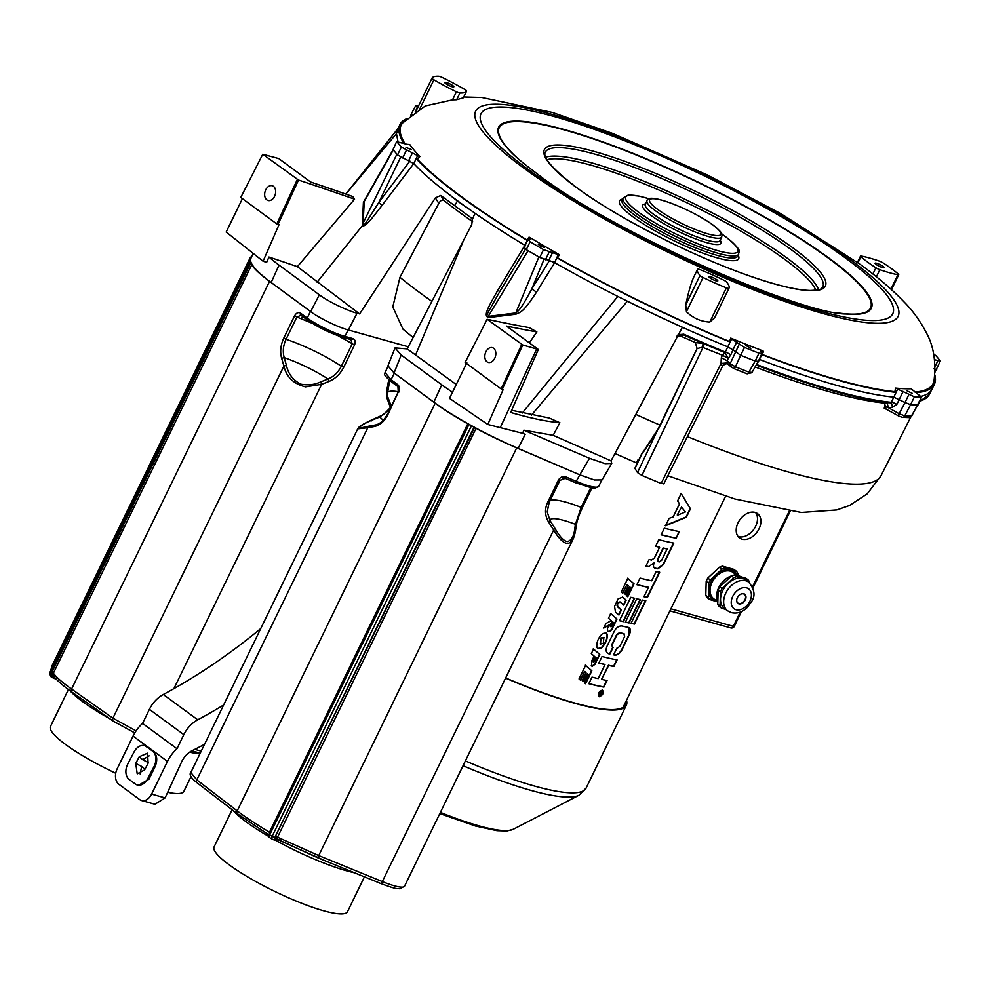 <?xml version="1.0" encoding="UTF-8"?>
<svg xmlns="http://www.w3.org/2000/svg" width="990" height="990" viewBox="0 0 990 990"><rect width="100%" height="100%" fill="white"/><g stroke="black" fill="none" stroke-linecap="round" stroke-linejoin="round"><path stroke-width="1.49" d="M640.889 455.437L658.078 429.041L697.096 348.517L695.314 342.54A290.652 52.965 25.9 0 1 680.835 336.142L676.863 336.167M472.601 221.636A290.652 52.965 -154.1 0 1 443.854 200.413C442.183 199.51 440.5 200.487 438.805 203.346L399.96 277.311L392.782 306.95L403.029 329.225L413.078 337.479M884.28 408.363L886.223 409.019L884.28 408.363L885.023 404.997L884.181 403.054A290.652 52.965 25.9 0 1 873.23 401.631L872.314 401.569A290.652 52.965 -154.1 0 1 872.017 401.519L871.163 401.296A290.652 52.965 25.9 0 1 857.154 398.636L856.115 398.487A290.652 52.965 -154.1 0 1 855.781 398.425L854.816 398.129A290.652 52.965 25.9 0 1 839.186 394.379L838.047 394.168A290.652 52.965 -154.1 0 1 837.676 394.07L836.6 393.711A290.652 52.965 25.9 0 1 819.51 388.909L818.272 388.637A290.652 52.965 -154.1 0 1 817.864 388.513L816.701 388.08A290.652 52.965 25.9 0 1 798.299 382.289L796.975 381.942A290.652 52.965 -154.1 0 1 796.542 381.806L795.292 381.299A290.652 52.965 25.9 0 1 775.752 374.567L774.366 374.158A290.652 52.965 -154.1 0 1 773.908 373.997L772.596 373.428A290.652 52.965 25.9 0 1 755.123 366.968M637.684 462.318L637.102 461.414L639.132 459.199M885.629 408.524L884.219 408.078M885.555 408.276L884.59 406.531M755.964 365.483L759.664 359.519A297.124 54.141 25.9 0 0 893.772 397.151L891.309 402.324L886.236 402.979A4.938 1.819 -92.1 0 1 886.557 403.103A4.938 1.819 -92.1 0 1 888.104 407.546L885.357 406.729L885.023 404.997M886.236 402.979L884.181 403.054M839.186 394.379L838.456 394.057A291.085 53.052 25.9 0 1 838.085 393.958L836.6 393.711M857.154 398.636L856.56 398.388A291.085 53.052 25.9 0 1 856.214 398.314L854.816 398.129M873.23 401.631L872.772 401.47A291.085 53.052 25.9 0 1 872.475 401.42L871.163 401.296M775.752 374.567L774.675 374.022A291.085 53.052 25.9 0 1 774.217 373.861L772.596 373.428M798.299 382.289L797.321 381.818A291.085 53.052 25.9 0 1 796.888 381.67L795.292 381.299M819.51 388.909L818.643 388.513A291.085 53.052 25.9 0 1 818.247 388.402L816.701 388.08M640.901 455.351L641.904 453.643M727.316 363.355L722.081 365.669L721.042 363.466L661.11 483.491L641.916 475.435L637.523 472.589L634.887 468.307L640.852 455.499M643.574 451.799L655.627 433.67M637.523 472.589L658.078 429.041M658.362 429.351L697.096 348.517M641.916 475.435L703.024 347.354L704.348 344L703.123 343.505L702.306 347.218L697.158 348.579A4.938 4.195 76.2 0 0 697.22 348.245M680.835 336.142L683.409 334.843A296.53 54.042 -154.1 0 0 703.123 343.505L695.314 342.54M677.902 335.709L683.805 334.212L678.063 334.694M611.04 460.845L611.771 463.407L605.138 463.667L589.495 458.308L523.859 430.18L553.175 435.315L611.04 460.845L682.382 327.269M511.657 410.268L549.277 418.028L559.882 422.705L553.175 435.315M729.63 341.562L730.731 338.11L731.622 339.001L730.137 342.057A297.124 54.141 -154.1 0 1 556.739 257.66L557.457 257.747A295.701 53.881 -154.1 0 0 729.63 341.562L730.137 342.057L727.798 346.871A297.124 54.141 -154.1 0 1 682.395 327.269A297.124 54.141 -154.1 0 1 627.388 301.195L531.482 415.107M406.989 118.565A297.124 54.141 25.9 0 0 399.849 124.653A297.124 54.141 25.9 0 0 403.883 143.414M397.918 141.285L396.458 133.65L399.849 124.653M934.783 374.851A297.124 54.141 -154.1 0 1 934.412 384.219A297.124 54.141 -154.1 0 1 916.109 392.758M934.412 384.219L932.073 389.021A297.124 54.141 -154.1 0 1 931.998 389.181A297.124 54.141 -154.1 0 1 921.541 396.26M762.127 354.445A295.701 53.881 -154.1 0 0 894.898 391.669L896.111 392.349A297.124 54.141 -154.1 0 1 762.003 354.705L763.488 351.648L763.03 350.93A294.612 53.683 -154.1 0 1 730.731 338.11M627.375 301.208L617.81 296.443A297.124 54.141 -154.1 0 1 554.623 262.672L558.224 254.603L559.486 254.764A294.612 53.683 -154.1 0 1 529.613 237.315L528.734 237.377L530.541 239.456L527.868 239.778L524.044 247.649M474.965 213.221L473.826 212.404A297.124 54.141 -154.1 0 1 443.668 190.191C431.38 180.601 421.431 171.728 413.783 163.573L416.147 158.722A297.124 54.141 25.9 0 0 527.249 240.446L528.734 237.377M527.249 240.446L524.886 245.31A297.124 54.141 -154.1 0 1 474.953 213.258L472.341 219.495L471.104 217.775L472.428 219.792M463.741 96.983L481.845 97.478L552.358 112.464L612.748 133.464L707.145 174.859L781.172 213.852L860.496 264.59C877.87 277.25 892.522 289.822 904.452 302.321C913.003 310.996 920.366 321.267 926.529 333.123C933.756 346.426 936.243 362.34 934.003 380.853A295.701 53.881 -154.1 0 1 915.02 392.089M407.546 144.478L396.879 141.743A312.407 56.937 25.9 0 0 401.358 147.077L417.632 155.653L416.147 158.722L417.421 159.254A295.701 53.881 25.9 0 0 461.501 196.725A295.701 53.881 -154.1 0 0 527.373 240.174M425.106 106.054L402.744 122.896A295.701 53.881 25.9 0 0 405.083 143.859M417.632 155.653L419.884 156.606A294.612 53.683 -154.1 0 1 409.922 144.75L407.905 144.33M419.884 156.606L417.421 159.254M463.332 97.8L466.599 91.08L463.332 97.8L456.65 99.718L452.504 99.854L456.415 91.798A3.96 0.718 25.9 0 0 459.904 92.998A66.454 12.115 -154.1 0 0 466.599 91.08L466.599 91.08A3.96 0.718 25.9 0 0 464.706 89.422A66.454 12.115 -154.1 0 0 442.196 77.443A3.96 0.718 25.9 0 0 438.706 76.242A66.454 12.115 -154.1 0 0 432.011 78.148A3.96 0.718 25.9 0 0 432.011 78.16A3.96 0.718 25.9 0 0 433.905 79.806A66.454 12.115 -154.1 0 0 456.415 91.798M425.453 105.881L452.504 99.854M898.301 274.069A66.454 12.115 25.9 0 0 883.315 263.043A3.96 0.718 25.9 0 0 879.368 261.125A66.454 12.115 25.9 0 0 861.288 256.051A3.96 0.718 25.9 0 0 860.496 256.113A3.96 0.718 25.9 0 0 860.916 256.757A66.454 12.115 25.9 0 0 875.903 267.783A3.96 0.718 25.9 0 0 879.85 269.701A66.454 12.115 25.9 0 0 897.93 274.774A3.96 0.718 25.9 0 0 898.722 274.713A3.96 0.718 25.9 0 0 898.301 274.069M882.511 267.548A5.037 0.916 -154.1 0 1 877.487 265.332A5.037 0.916 -154.1 0 1 875.073 263.216A5.037 0.916 -154.1 0 1 876.707 263.278A5.037 0.916 -154.1 0 1 881.731 265.506A5.037 0.916 -154.1 0 1 884.144 267.622A5.037 0.916 -154.1 0 1 882.511 267.548M559.486 254.764L557.457 257.747M894.898 391.669L895.467 388.092L914.413 396.804A312.407 56.937 25.9 0 0 921.517 397.114L918.138 404.836M912.916 390.493L911.258 388.773A294.612 53.683 -154.1 0 1 895.467 388.092M728.937 288.338A66.454 12.115 25.9 0 0 728.974 288.263A66.454 12.115 25.9 0 0 726.536 282.002A3.96 0.718 25.9 0 0 723.467 280.009A66.454 12.115 25.9 0 0 700.103 269.664A3.96 0.718 25.9 0 0 697.591 269.181A66.454 12.115 25.9 0 0 697.554 269.255A66.454 12.115 25.9 0 0 699.992 275.517A3.96 0.718 25.9 0 0 703.061 277.509A66.454 12.115 25.9 0 0 726.425 287.855A3.96 0.718 25.9 0 0 728.937 288.338L715.362 316.268M714.681 317.679L709.805 322.072C700.932 321.626 693.149 318.174 686.441 311.726L685.736 304.858C688.335 292.594 690.983 283.387 693.681 277.237L697.554 269.255M934.535 359.766L940.351 360.991A312.407 56.937 25.9 0 0 935.872 355.657L933.644 354.049M934.956 372.228L940.351 360.991M911.679 416.085L921.517 397.114L912.805 390.097M898.97 416.122A2.97 0.866 -60.9 0 1 898.796 416.085A2.97 0.866 -60.9 0 1 899.155 413.721L904.736 415.887A2.97 2.661 93.9 0 1 902.311 417.335M897.596 389.28L893.772 397.151L905.009 402.509L899.155 413.721L888.104 407.546L892.337 407.397L896.89 404.328L903.103 391.446M912.421 393.438L906.37 390.493L912.421 393.438M911.753 415.961L908.931 417.607A2.97 2.71 -89.1 0 0 911.307 416.171L911.716 416.085M914.413 396.804L910.59 404.675A312.407 56.937 25.9 0 0 917.693 404.984L911.307 416.171A311.726 56.814 25.9 0 1 904.736 415.887L910.59 404.675L905.009 402.509L908.832 394.639M756.546 364.444A4.938 0.866 29 0 1 756.867 364.592A297.025 54.128 25.9 0 0 833.407 390.308A297.025 54.128 25.9 0 0 891.309 402.324A4.938 1.151 -154.5 0 1 896.89 404.328M892.337 407.397A4.938 1.819 -92.1 0 0 890.79 402.942A4.938 1.819 87.9 0 0 890.468 402.819A296.53 54.042 -154.1 0 1 756.521 365.223A4.938 4.455 65 0 0 756.162 365.124M759.28 359.37L762.003 354.705M731.622 339.001L744.492 347.428A312.407 56.937 25.9 0 0 759.008 353.195L761.941 353.418L760.617 351.153M760.691 351.475L763.488 351.648M722.081 365.669L722.873 365.471L722.081 365.669M663.745 483.603L661.11 483.491M702.306 347.218L722.415 355.249L721.314 357.749L727.167 360.793L728.256 358.281L722.415 355.249L725.014 352.663L704.348 344M730.744 354.977L732.971 349.866L727.798 346.871L725.014 352.663L728.256 358.281L730.744 354.977A4.938 1.052 23.4 0 0 725.521 352.143A297.025 54.128 25.9 0 1 683.805 334.212M758.192 361.61L761.941 353.418M750.828 348.344L745.866 345.448L750.828 348.344M758.117 361.288L755.184 361.065L748.873 372.141L751.818 372.364M746.819 373.663A2.97 1.163 -68.7 0 0 747.017 373.799A2.97 1.163 -68.7 0 0 748.873 372.141A311.726 56.814 25.9 0 1 735.446 366.807A2.97 1.04 111.9 0 1 733.689 368.515M751.88 372.723L747.017 373.799L733.677 368.515A2.97 1.04 111.9 0 1 733.516 368.379M736.783 341.996L732.971 349.866L740.668 355.299L735.446 366.807L730.125 363.751A2.97 2.586 -45 0 0 731.387 367.166M727.86 363.627L727.167 360.793L730.125 363.751L739.171 344.384M721.314 357.749L721.042 363.466L727.106 362.946M744.492 347.428L740.668 355.299A312.407 56.937 25.9 0 0 755.184 361.065L759.008 353.195M936.565 368.911C937.295 369.567 936.416 369.542 933.954 368.849M418.634 105.707A312.407 56.937 25.9 0 0 415.726 105.621L417.607 107.823M415.726 105.621L411.456 113.64L411.902 114.345M354.556 199.176A1145.727 208.791 25.9 0 0 298.522 180.056L262.758 154.254L278.735 158.573L310.6 182.012A1154.625 210.412 -154.1 0 1 352.762 196.515L354.556 199.176L297.396 266.669L359.618 313.917L435.39 197.864L438.805 203.346M317.122 282.212L362.291 225.769L363.404 202.282L369.258 191.949M393.055 149.614L396.73 141.323L393.055 149.614A312.407 56.937 25.9 0 0 393.327 149.96L396.891 154.217A312.407 56.937 25.9 0 0 397.535 154.947L413.783 163.573L382.115 205.326L378.737 202.566L367.043 220.968C364.283 225.151 362.959 226.277 363.058 224.371L364.246 201.477L393.327 149.96M406.036 147.436L411.394 149.552L406.036 147.436M362.291 225.769C365.508 226.772 369.567 221.426 382.115 205.326M473.826 212.404L457.405 201.032L454.67 205.685L440.773 195.463L435.39 197.864M457.405 201.032L443.668 190.191M554.289 262.399L548.126 260.147L554.4 262.486M524.366 247.5L526.296 249.653A312.407 56.937 25.9 0 0 528.066 250.693L538.845 256.979A312.407 56.937 25.9 0 0 539.736 257.499L548.126 260.147M528.19 239.629L530.12 241.783A312.407 56.937 25.9 0 0 543.547 249.629L558.224 254.603M538.845 256.979L515.79 312.939L488.194 316.404C486.387 316.812 486.61 314.993 488.862 310.934L499.777 291.58L497.772 290.379L524.91 245.273L525.702 245.755M541.085 246.436L538.337 244.431L544.389 247.364L541.085 246.436M536.531 292.137C525.282 308.991 522.522 311.813 515.642 314.251L515.79 312.939C520.047 309.684 522.497 306.145 531.766 288.993L536.531 292.137L554.623 262.672M497.772 290.379C487.389 308.744 483.467 315.538 488.367 317.58L515.642 314.251M452.479 392.213A100.794 18.364 -154.1 0 1 441.763 384.801L401.185 355.026L395.035 347.874L407.199 348.913L471.76 224.619L472.341 219.495L471.104 217.775L454.67 205.685M407.199 348.913L456.254 384.528M559.882 422.705C546.579 421.554 530.182 418.127 510.692 412.446L538.337 349.507L522.757 344.978L502.276 389.256L501.138 388.921L465.127 362.451L487.117 319.275A1145.727 208.791 25.9 0 0 529.229 327.64L536.877 331.935L529.328 342.887M523.859 430.18L522.646 433.323L525.183 434.325L518.178 448.421L579.818 474.829L516.693 447.876A95.906 17.474 -154.1 0 1 476.054 428.348L467.8 423.831A95.906 17.474 -154.1 0 1 435.179 403.19L394.305 373.119A29.663 5.408 -154.1 0 1 394.082 372.958L433.88 402.163A100.114 18.241 25.9 0 0 518.178 448.421M466.872 362.823L449.497 398.339L487.822 424.487L522.646 433.323M502.276 389.256L503.18 389.528L487.822 424.487M611.634 463.58L602.068 479.915L594.446 479.964L579.818 474.829L589.495 458.308M401.185 355.026L394.082 372.958L387.944 365.817L395.035 347.874M253.131 253.366L250.841 258.526A100.114 18.241 25.9 0 0 271.161 282.484L310.65 311.59A29.663 5.408 -154.1 0 1 310.427 311.429L269.552 281.37A95.906 17.474 -154.1 0 1 251.658 264.862L249.109 262.771L248.799 262.028L250.21 262.251A95.906 17.474 -154.1 0 1 249.963 258.192A95.906 17.474 -154.1 0 1 251.757 256.46M408.288 346.797L348.381 329.979C337.961 327.319 317.988 317.369 310.65 311.59L319.325 294.81L279.044 265.122A100.794 18.364 -154.1 0 1 268.946 257.029L266.644 262.362L263.08 261.224L279.031 224.668A1144.428 208.556 -154.1 0 0 278.042 224.334L298.522 180.056M242.414 198.644L226.178 232.056L263.08 261.224M274.564 196.354A7.66 5.297 -74.3 0 0 272.213 185.724A7.66 5.297 -74.3 0 0 265.728 189.857A7.66 5.297 -74.3 0 0 268.08 200.475A7.66 5.297 -74.3 0 0 274.564 196.354M297.26 179.636L276.792 223.926L240.78 197.443L262.758 154.254M276.792 223.926L278.042 224.334M268.946 257.029A1143.524 208.395 -154.1 0 1 297.396 266.669M319.325 294.81C327.752 301.344 347.936 310.947 357.056 313.199L359.618 313.917M443.854 200.413L440.773 195.463M522.757 344.978L487.117 319.275M536.865 331.935A1154.625 210.412 -154.1 0 1 506.472 326.069L538.337 349.507M501.138 388.921L521.619 344.656M494.74 358.293A7.66 5.297 -74.3 0 0 492.401 347.663A7.66 5.297 -74.3 0 0 485.917 351.796A7.66 5.297 -74.3 0 0 488.256 362.427A7.66 5.297 -74.3 0 0 494.74 358.293M499.17 292.582L525.814 248.651L499.17 292.582M528.066 250.693L488.194 316.404L488.367 317.58M393.104 149.676L363.404 202.282M396.891 154.217L362.266 224.829M708.729 276.755A5.037 0.916 -154.1 0 1 708.729 276.556A5.037 0.916 -154.1 0 1 713.233 277.72A5.037 0.916 -154.1 0 1 717.799 280.764A5.037 0.916 -154.1 0 1 717.799 280.962A5.037 0.916 -154.1 0 1 713.295 279.786A5.037 0.916 -154.1 0 1 708.729 276.755M448.012 84.992A5.037 0.916 25.9 0 0 453.841 86.823A5.037 0.916 25.9 0 0 450.611 84.249A5.037 0.916 25.9 0 0 444.77 82.417A5.037 0.916 25.9 0 0 448.012 84.992M626.509 700.264A160.219 29.193 -154.1 0 1 626.311 705.301A160.219 29.193 -154.1 0 1 505.593 678.125M625.903 701.526A159.192 29.007 -154.1 0 1 625.383 704.855A159.192 29.007 -154.1 0 1 505.667 677.952M599.197 696.762C597.465 693.99 598.554 691.763 602.44 690.067C604.135 692.777 603.058 695.005 599.197 696.762L598.69 696.539M645.839 600.695L634.491 624.071A158.202 28.834 -154.1 0 1 631.001 623.391L642.349 600.014A158.202 28.834 -154.1 0 0 645.839 600.695M640.419 599.606L629.071 622.982A158.202 28.834 -154.1 0 1 625.371 622.153L636.718 598.777A158.202 28.834 -154.1 0 0 640.419 599.606M634.677 598.282L623.329 621.658A158.202 28.834 -154.1 0 1 619.431 620.681L630.779 597.304A158.202 28.834 -154.1 0 0 634.677 598.282M659.674 572.195L647.448 597.391A158.202 28.834 -154.1 0 1 643.958 596.71L648.462 587.417A158.202 28.834 -154.1 0 1 636.892 584.706L640.109 578.098A158.202 28.834 -154.1 0 0 651.68 580.808L656.184 571.515A158.202 28.834 -154.1 0 0 659.674 572.195M676.182 538.201A158.202 28.834 -154.1 0 1 661.122 534.81L664.34 528.19A158.202 28.834 -154.1 0 0 679.4 531.593L676.182 538.201L679.029 531.519M690.463 508.798L686.367 517.226L665.527 525.752L669.116 518.352L673.175 516.891L679.499 503.873L677.593 500.878L681.194 493.49L690.463 508.798L680.91 493.28M654.452 567.938L655.207 568.272A158.202 28.834 -154.1 0 0 657.892 568.842L663.3 564.721L673.819 543.077A158.202 28.834 -154.1 0 1 658.758 539.686L655.541 546.294A158.202 28.834 -154.1 0 0 659.587 547.322L654.353 558.1L651.482 560.031A158.202 28.834 -154.1 0 1 649.168 559.449L645.95 566.057A158.202 28.834 -154.1 0 0 648.475 566.701L654.192 562.803L648.475 566.701M654.316 567.827L655.207 568.272C653.351 567.555 653.004 565.723 654.192 562.803M601.883 679.462A158.202 28.834 -154.1 0 0 607.08 680.501L603.875 687.122A158.202 28.834 -154.1 0 1 588.815 683.731L592.02 677.111A158.202 28.834 -154.1 0 0 598.195 678.633L604.989 664.624A158.202 28.834 -154.1 0 1 598.826 663.102L602.044 656.494A158.202 28.834 -154.1 0 0 617.092 659.885L613.887 666.493A158.202 28.834 -154.1 0 1 608.677 665.453L601.586 679.251L608.392 665.243A157.707 28.735 25.9 0 0 613.602 666.282L616.733 659.81M612.476 647.126L611.919 644.354L616.659 634.59L619.505 632.647A157.707 28.735 25.9 0 0 623.861 633.625L624.616 636.533L619.876 646.297L617.117 648.314A158.202 28.834 -154.1 0 1 616.795 648.252L613.59 654.86A158.202 28.834 -154.1 0 0 614.827 655.12L614.543 654.91C617.314 655.034 619.728 653.214 621.769 649.44L629.108 634.33L629.108 627.747M623.861 633.625L624.158 633.835A158.202 28.834 -154.1 0 1 619.802 632.857L616.943 634.8L612.204 644.564L612.241 647.039M607.526 653.227L608.59 653.722A158.202 28.834 -154.1 0 0 609.889 654.031L613.107 647.41A158.202 28.834 -154.1 0 1 612.761 647.336L609.605 653.821A157.707 28.735 25.9 0 1 608.306 653.511L607.39 653.115M608.306 653.511L608.59 653.722C605.979 652.658 605.447 650.17 607.006 646.26L614.345 631.15C616.498 627.413 619.072 625.705 622.042 626.014A158.202 28.834 -154.1 0 0 628.279 627.413L629.256 627.846M628.279 627.413C630.667 628.341 631.038 630.704 629.405 634.541L622.067 649.65C620.012 653.425 617.599 655.256 614.827 655.12M620.297 602.13L618.008 602.997L617.265 605.546L621.336 610.075L618.923 615.038L615.483 612.043L614.543 606.425L618.168 598.789L622.71 597.168L626.15 600.163L623.737 605.125L619.963 601.87L617.723 602.786L616.98 605.336L617.611 606.882L621.052 609.865L618.651 614.802M627.796 596.772L626.633 595.757L630.581 587.627L629.504 586.686L625.655 594.594L624.418 593.517L628.254 585.61L626.992 584.508L622.747 593.245L621.262 591.971L627.833 578.432L634.07 583.84L627.796 596.772M616.993 619.022L612.191 628.91L610.36 631.323L607.786 631.657L607.464 628.576L609.246 624.9L603.702 628.13L605.942 623.502L611.3 620.656L608.504 618.23L610.743 613.614L616.993 619.022L610.459 613.404M591.24 665.763L592.23 666.369L594.99 664.327L599.792 654.44L593.554 649.032L591.302 653.648L594.111 656.073L591.698 661.035L591.525 665.973L592.23 666.369L591.525 665.973M584.756 671.48L586.018 672.581L582.182 680.489L583.432 681.566L587.268 673.658L588.345 674.598L584.397 682.741L585.56 683.756L591.847 670.812L585.597 665.404L579.026 678.942L580.511 680.229L584.756 671.48L580.239 679.994M607.291 634.491C607.538 639.391 605.595 643.884 601.462 647.955L597.7 648.673L596.834 647.039C596.475 642.065 598.406 637.572 602.625 633.55L606.437 632.87L607.291 634.491L606.288 632.771M738.033 522.831A15.122 10.568 -53.7 0 1 757.523 513.6A15.122 10.568 -53.7 0 1 759.082 528.734A15.122 10.568 -53.7 0 1 739.592 537.966A15.122 10.568 -53.7 0 1 738.033 522.831M598.876 694.819L600.324 694.374L600.472 695.042A158.202 28.834 -154.1 0 0 600.67 695.079L602.526 692.443A158.202 28.834 -154.1 0 1 600.237 692.01L600.014 692.455A158.202 28.834 -154.1 0 0 601.054 692.654L598.876 694.819L600.695 692.592M600.893 694.634L602.068 692.839A158.202 28.834 -154.1 0 1 601.351 692.703L600.744 694.609A158.202 28.834 -154.1 0 0 600.893 694.634L601.71 692.777M604.172 637.634L601.079 638.228L600.274 643.995L603.343 643.376L603.875 637.312M599.99 643.785L600.583 644.317L600.794 638.018L603.888 637.424M594.334 661.345L593.097 661.803L594.619 661.555L596.339 658.004L595.101 656.939L593.468 662.1M612.303 621.522L610.669 626.682L610.298 624.851L612.018 621.312L613.528 622.586L611.808 626.138L610.298 626.373L611.523 625.928M658.338 561.652A158.202 28.834 -154.1 0 0 659.39 561.875L661.691 560.192L667.112 549.005A158.202 28.834 -154.1 0 1 663.35 548.2L657.929 559.375L657.892 561.38M677.544 515.208L685.427 511.904L681.491 507.078L677.259 514.998L681.491 507.078M600.014 692.455L599.94 691.8A157.707 28.735 25.9 0 0 602.242 692.22L602.526 692.443M598.554 696.428L598.9 696.539C602.761 694.807 603.838 692.579 602.155 689.857M631.063 623.255A157.707 28.735 25.9 0 0 634.194 623.861L645.48 600.621M625.433 622.017A157.707 28.735 25.9 0 0 628.774 622.772L640.06 599.532M619.493 620.557A157.707 28.735 25.9 0 0 623.044 621.448L634.33 598.195M636.954 584.583A157.707 28.735 25.9 0 0 648.178 587.206L648.462 587.417M644.02 596.562A157.707 28.735 25.9 0 0 647.151 597.168L659.315 572.133M661.184 534.687A157.707 28.735 25.9 0 0 675.898 537.978M665.231 525.542L686.082 517.003L690.166 508.588M655.603 546.183A157.707 28.735 25.9 0 0 659.303 547.111L659.587 547.322M646.012 565.933A157.707 28.735 25.9 0 0 648.19 566.49M654.922 568.062A157.707 28.735 25.9 0 0 657.607 568.631L663.015 564.51L673.448 543.015M658.053 561.429L657.632 559.164L663.065 547.99A157.707 28.735 25.9 0 0 666.827 548.794L667.112 549.005M598.888 662.978A157.707 28.735 25.9 0 0 604.704 664.414L604.989 664.624M588.877 683.607A157.707 28.735 25.9 0 0 603.578 686.899L606.721 680.439M613.652 654.724A157.707 28.735 25.9 0 0 614.543 654.91M623.465 604.878L625.866 599.952L622.425 596.958M627.524 596.537L633.786 583.63L627.549 578.222M622.475 593.01L626.992 584.508M625.383 594.359L629.504 586.686M603.417 627.92L609.246 624.9M607.65 631.546L610.075 631.113L611.907 628.7L616.708 618.812M591.946 666.159L594.705 664.117L599.507 654.229L593.27 648.821M593.456 662.087L593.097 660.268L595.101 656.939M583.159 681.33L587.268 673.658M585.288 683.508L591.562 670.601L585.313 665.193M597.564 648.561L601.178 647.745C605.311 643.673 607.254 639.181 607.006 634.281M670.911 608.825L733.318 626.348A2.97 2.054 105.7 0 1 730.818 627.945A2.97 2.97 0 0 0 734.283 626.385L733.318 626.348L740.248 612.092M755.63 512.585A15.122 10.568 -53.7 0 1 755.655 526.222A15.122 10.568 -53.7 0 1 738.07 536.469M269.169 836.649L269.453 834.57L468.53 424.586L269.428 834.582L269.354 837.305L269.453 834.57M474.408 427.754L274.774 837.59L274.428 840.089L271.656 838.827L272.114 836.352L471.289 426.183M277.472 839.211L277.547 837.181L275.777 836.847L275.616 839.792A1.485 1.411 -98 0 1 276.928 839.05M275.319 837.788L274.428 840.089M394.305 373.119L391.1 379.739L385.048 372.549L387.919 366.647M375.148 425.069L368.825 426.183L367.785 427.742L374.418 426.517C379.974 425.279 384.442 421.332 387.82 414.674L398.351 391.854M387.523 414.142L398.24 391.916L397.943 386.62A1.98 1.386 -53.7 0 1 397.745 384.64L392.993 381.138A1.98 1.386 126.3 0 0 393.179 383.105M374.418 426.517L375.457 424.97C379.974 424.042 383.971 420.453 387.424 414.204L387.82 414.674M269.305 834.867L269.528 832.169C256.831 824.732 246.052 817.641 237.204 810.884L196.8 779.873L367.785 427.742L357.699 428.88C359.432 427.841 355.534 427.532 371.77 419.896M368.8 426.183L359.865 428.15L359.457 427.395C361.647 425.143 365.929 422.668 372.314 419.97L379.776 417.05A42.966 7.833 -154.1 0 1 383.167 420.428M371.361 420.899L372.314 419.97M389.825 409.241L379.776 417.05M196.8 779.873L190.835 772.509C188.954 774.601 191.021 778.029 197.06 782.805A2.97 2.067 127.5 0 1 196.8 779.873M269.305 832.664L269.911 833.63M280.022 840.56L279.947 839.31M277.151 839.31L279.824 840.498M277.856 839.681L326.292 861.263M275.121 840.065A79.101 14.417 25.9 0 0 276.433 840.782A79.101 14.417 25.9 0 0 354.482 872.784M233.096 810.451A79.101 14.417 25.9 0 0 268.847 836.501M275.034 839.866L276.643 839.062M277.547 837.181L318.731 855.57A2.97 0.743 112.2 0 1 317.159 857.513A2.97 0.743 112.2 0 1 317.035 857.414M558.471 480.014C560.34 476.97 562.964 475.992 566.33 477.069L565.253 478.343L559.845 480.397L558.471 480.014L547.656 502.301C544.55 509.12 544.871 515.691 548.609 522.027L553.299 529.44C560.389 541.233 566.094 545.515 570.401 542.273L573.507 538.275L575.314 532.224M573.42 538.436L404.489 886.322L402.955 887.114C399.143 887.436 392.263 885.592 382.313 881.583L318.731 855.57L516.693 447.876M590.659 487.81L581.167 507.375L575.4 524.304L576.106 526.136M550.056 500.73A51.752 9.43 -154.1 0 1 552.012 500.099A51.752 9.43 -154.1 0 1 581.167 507.375L582.38 507.598C578.841 515.369 576.811 521.396 576.304 525.678L576.242 525.888M548.609 522.027L549.995 520.505A42.966 7.833 -154.1 0 1 552.395 518.723A42.966 7.833 -154.1 0 1 575.4 524.304L574.46 530.801L575.128 532.62M574.46 530.801C573.643 536.555 571.379 540.132 567.678 541.555C564.028 541.344 559.709 536.803 554.685 527.93L382.313 881.583A2.97 0.743 -67.8 0 1 380.729 883.526A2.97 0.743 -67.8 0 1 380.618 883.427M554.685 527.93L549.995 520.505L547.235 511.929L549.128 502.598L559.919 480.373M547.235 511.917L548.893 503.093M565.327 478.356L575.462 482.675L579.818 474.829M566.33 477.069L576.601 481.449C586.501 485.583 593.357 487.488 597.156 487.167A29.663 5.408 25.9 0 0 598.715 486.35L594.767 488.28L592.119 488.07L575.462 482.675M562.654 478.17L564.325 478.083M232.13 809.721L214.075 846.92A74.151 13.514 25.9 0 0 266.112 887.077A74.151 13.514 25.9 0 0 343.604 913.758A74.151 13.514 25.9 0 0 347.49 911.703L364.419 876.843M136.1 730.868L112.922 718.183L71.589 689.065C62.63 682.729 56.566 677.445 53.386 673.2L54.314 676.727L53.237 677.531L51.567 673.039L51.109 673.98L52.247 677.098L55.762 678.62M54.413 677.086L53.93 677.841M113.726 721.401L134.801 732.885M49.735 674.895L49.698 672.049L249.158 262.078M344.953 336.377A29.663 5.408 -154.1 0 1 332.293 331.786C322.295 327.418 313.929 322.839 307.222 318.05L310.427 311.429M305.502 318.619A1.98 1.386 -53.7 0 1 305.316 316.651L300.564 313.162A1.98 1.386 126.3 0 0 301.047 315.278L296.876 317.01L294.587 315.847L283.759 338.135C280.591 345.139 279.885 351.858 281.643 358.293L283.907 366.053L286.444 365.397L284.204 357.637C282.571 351.599 283.177 345.485 286.06 339.298A51.752 9.43 -154.1 0 1 302.396 345.56A51.752 9.43 -154.1 0 1 341.34 366.226C338.209 372.351 333.766 376.608 328.024 378.984L329.101 381.41C335.412 378.712 340.263 374.022 343.679 367.315L341.34 366.226L352.18 343.914L350.918 339.545A1.98 1.374 -74.3 0 0 352.886 338.617L345.733 336.6L343.27 337.454L315.847 325.413L305.526 318.632A1.98 1.386 -53.7 0 0 305.799 318.78M281.643 358.293L284.204 357.637A42.966 7.833 -154.1 0 1 296.654 362.464A42.966 7.833 -154.1 0 1 328.024 378.984L320.611 381.942C314.436 384.801 307.779 385.518 300.626 384.12C292.892 379.962 288.164 373.725 286.444 365.397M134.776 732.922L113.281 721.178A2.97 2.079 -54.8 0 1 112.922 718.183L283.907 366.053C286.444 377.066 293.659 384.009 305.539 386.88L321.663 384.343L320.611 381.942M173.894 688.656L321.663 384.343L329.101 381.41M283.759 338.135L286.06 339.298L296.876 317.01L313.05 323.631M338.147 335.796L354.507 345.015C355.806 341.76 355.262 339.62 352.886 338.617M307.432 320.03L307.704 320.178C318.582 327.603 330.338 333.321 342.986 337.318L343.258 337.442M344.062 337.677L351.326 339.706M388.204 382.375L388.835 382.4C386.372 389.676 385.828 393.983 387.201 395.332L386.446 396.743L388.204 382.375L389.28 380.148M391.285 406.259L387.201 395.357M389.206 400.802L387.189 395.295L389.714 380.494M386.88 393.909A61.887 11.274 -154.1 0 1 398.327 391.743M51.443 668.448L51.827 666.245L51.146 669.054M248.799 262.004L49.698 672.037L51.963 677.408L49.748 674.908L49.946 672.94L249.109 262.771M51.01 676.727L52.247 677.098M189.659 752.165A79.101 14.417 25.9 0 0 199.918 753.811M69.906 690.612A79.101 14.417 25.9 0 0 110.038 718.901M68.421 689.535L50.441 726.573A74.151 13.514 25.9 0 0 115.743 773.264M167.669 792.322A74.151 13.514 25.9 0 0 183.855 791.357L191.033 776.581M250.185 263.946L51.913 672.284L51.567 673.039L53.188 673.72M260.729 628.588A494.381 345.522 -53.7 0 1 163.313 694.497A24.713 17.276 126.3 0 0 149.403 709.335L142.572 723.405A29.663 20.728 126.3 0 0 133.068 736.09L117.179 768.797A11.868 8.205 -74.3 0 0 118.924 784.327L139.664 799.586A11.868 8.205 -74.3 0 0 141.558 800.514A11.868 8.205 -74.3 0 0 151.606 794.116L165.107 797.903L154.947 804.264M165.107 797.903L181.677 761.793A17.3 12.09 -53.7 0 1 192.159 750.68A494.381 345.522 126.3 0 0 204.534 744.319M142.572 723.405L176.987 748.712A29.663 20.728 126.3 0 0 167.483 761.409L151.606 794.116M145.023 745.817L153.24 751.385C157.2 755.024 157.781 760.196 154.984 766.916L149.032 779.167L138.365 785.379M154.984 766.916L154.019 766.594A11.868 8.279 -71.3 0 0 152.608 751.175L146.334 746.559A11.868 8.279 -71.3 0 0 144.726 745.718A11.868 8.279 -71.3 0 0 134.083 751.93L127.76 764.057A11.868 8.279 -71.3 0 0 129.183 779.476L135.444 784.092A11.868 8.279 -71.3 0 0 137.053 784.934A11.868 8.279 -71.3 0 0 147.708 778.722L149.032 779.167M154.019 766.594L147.708 778.722M144.924 769.317L141.644 766.433L135.766 763.438L139.268 756.719L147.597 753.192L148.104 763.216L144.602 769.935L137.325 773.821M135.766 763.438L137.202 773.759M139.268 756.719L142.647 759.689L149.143 755.865M141.644 766.433L140.159 773.994M223.641 704.979A494.381 345.522 -53.7 0 1 197.74 719.804A24.713 17.276 126.3 0 0 183.831 734.642L176.987 748.712M738.874 603.851A5.705 3.985 -53.7 0 1 737.463 597.465A5.705 3.985 -53.7 0 1 738.899 595.51A5.705 3.985 -53.7 0 1 743.775 593.753A5.705 3.985 -53.7 0 1 745.297 599.915A5.705 3.985 -53.7 0 1 738.874 603.851M724.519 608.516A17.783 12.437 -53.7 0 1 723.777 588.728A17.783 12.437 -53.7 0 1 742.698 578.457A17.783 12.437 -53.7 0 1 745.594 579.868L748.725 582.169A17.783 12.437 126.3 0 0 745.829 580.759A17.783 12.437 126.3 0 0 726.908 591.03A17.783 12.437 126.3 0 0 727.65 610.83L724.519 608.516M749.554 582.825L749.517 582.083A19.577 13.687 126.3 0 0 748.093 579.843L736.758 576.65L734.456 574.967L745.804 578.148L748.093 579.843M736.758 576.65A19.577 13.687 126.3 0 0 733.751 577.653L722.019 588.555A19.577 13.687 126.3 0 0 720.435 591.81L720.039 605.892A19.577 13.687 126.3 0 0 721.462 608.132L725.818 609.469M720.039 605.892L717.75 604.209A19.577 13.687 -53.7 0 0 719.173 606.449L721.462 608.132M722.019 588.555L719.718 586.872L731.462 575.97A19.577 13.687 -53.7 0 1 734.456 574.967M731.462 575.97L733.751 577.653M717.75 604.209L718.146 590.114A19.577 13.687 -53.7 0 1 719.718 586.872M718.146 590.114L720.435 591.81M735.78 575.277A17.436 12.189 -53.7 0 1 738.317 575.648A17.436 12.189 -53.7 0 1 740.334 576.489M717.663 601.611A17.436 12.189 -53.7 0 1 719.037 587.008A17.436 12.189 -53.7 0 1 723.43 581.031A17.436 12.189 -53.7 0 1 731.635 575.895M719.062 586.946A16.88 11.793 -53.7 0 1 719.087 586.897A16.88 11.793 -53.7 0 1 723.343 581.118A16.88 11.793 -53.7 0 1 723.381 581.081M737.043 575.388A17.795 12.437 126.3 0 0 731.016 569.856A17.795 12.437 126.3 0 0 716.475 574.72A17.795 12.437 126.3 0 0 708.828 590.461A17.795 12.437 126.3 0 0 715.733 601.338A17.795 12.437 126.3 0 0 717.663 601.685L713.703 598.74A16.31 11.397 -53.7 0 1 713.023 580.586A16.31 11.397 -53.7 0 1 730.385 571.168A16.31 11.397 -53.7 0 1 733.046 572.455L737.018 575.376M709.78 599.544L707.219 597.651A19.577 13.687 -53.7 0 1 705.796 595.411L706.192 581.328A19.577 13.687 -53.7 0 1 707.763 578.073L719.507 567.171L722.069 569.064L710.337 579.967A19.577 13.687 126.3 0 0 708.753 583.209L708.357 597.304A19.577 13.687 126.3 0 0 709.78 599.544L717.663 601.87M719.507 567.171A19.577 13.687 -53.7 0 1 722.502 566.169L733.85 569.361L736.412 571.242L725.076 568.062L722.502 566.169M725.076 568.062A19.577 13.687 126.3 0 0 722.069 569.064M710.337 579.967L707.763 578.073M706.192 581.328L708.753 583.209M708.357 597.304L705.796 595.411M729.766 568.495L731.325 569.658L727.873 567.975L729.704 568.619M737.909 575.549L737.835 573.482A19.577 13.687 126.3 0 0 736.412 571.242M730.261 569.101L729.123 568.384M729.234 568.854L730.707 569.349M728.578 568.384L729.296 568.693L728.566 568.322M738.887 595.534A5.433 3.799 -53.7 0 1 743.502 593.876A5.433 3.799 -53.7 0 1 744.393 594.309A5.433 3.799 -53.7 0 1 744.616 600.348A5.433 3.799 -53.7 0 1 738.837 603.492A5.433 3.799 -53.7 0 1 737.946 603.071A5.433 3.799 -53.7 0 1 737.476 597.44M635.84 414.414A289.055 52.68 25.9 0 0 660.07 425.143M399.96 277.311A289.055 52.68 25.9 0 0 431.776 301.294M910.775 417.087L881.013 475.707A289.055 52.68 -154.1 0 1 687.407 436.615M637.758 460.09L638.315 460.956M634.961 468.629L641.99 453.556M850.175 259.59A234.828 42.793 25.9 0 0 551.579 114.246A234.828 42.793 25.9 0 0 523.574 167.929A234.828 42.793 -154.1 0 0 822.183 313.273A234.828 42.793 -154.1 0 0 850.175 259.59M879.85 269.701L876.398 276.804M875.903 267.783L872.883 274.007M860.916 256.757L857.996 262.771M897.93 274.774L890.951 289.167M935.018 366.647L937.778 360.979M919.945 401.111A297.025 54.128 25.9 0 0 929.375 394.329L931.998 389.181M415.169 111.932L417.273 107.613M397.93 128.613L345.832 194.09L396.458 133.65M408.734 160.541L412.558 152.67M409.897 161.073L378.737 202.566L400.863 156.742M545.428 259.801L549.252 251.93M548.844 260.234L552.655 252.363M549.561 260.469L531.766 288.993L543.98 259.442M415.614 354.94L464.001 239.407M522.274 413.016L617.81 296.443M536.691 349.037L500.173 427.791M433.88 402.163L441.763 384.801M279.044 265.122L271.161 282.484M348.381 329.979L357.056 313.199M539.736 257.499L543.547 249.629M526.296 249.653L530.12 241.783M397.535 154.947L401.358 147.077M402.658 157.992L406.482 150.121M846.017 258.427A228.851 41.704 -154.1 0 1 818.73 310.749A228.851 41.704 -154.1 0 1 527.732 169.104A228.851 41.704 25.9 0 1 555.019 116.783A228.851 41.704 25.9 0 1 846.017 258.427M829.026 258.142A207.17 37.756 -154.1 0 1 846.029 314.003C800.353 313.954 609.617 230.831 536.679 173.436C523.537 163.61 514.54 156.036 509.677 150.678A207.17 37.756 -154.1 0 1 591.265 137.895A207.17 37.756 -154.1 0 1 829.026 258.142M516.347 157.138A206.39 37.608 -154.1 0 1 584.855 136.125A206.39 37.608 -154.1 0 1 828.407 258.142A206.39 37.608 -154.1 0 1 836.835 312.753M576.254 187.37A156.222 28.475 25.9 0 0 774.898 284.056A156.222 28.475 25.9 0 0 793.522 248.354A156.222 28.475 25.9 0 0 594.879 151.656A156.222 28.475 25.9 0 0 576.254 187.37M822.789 286.976A154.242 28.104 25.9 0 0 791.307 249.715A154.242 28.104 25.9 0 0 642.634 170.602A154.242 28.104 25.9 0 0 545.292 152.237C542.409 157.435 552.841 169.203 576.576 187.518C612.958 214.583 678.991 249.319 733.293 269.973C767.918 283.128 793.572 289.971 810.241 290.503C823.915 289.897 820.784 288.238 822.789 286.976M545.725 157.212A154.242 28.104 -154.1 0 1 650.838 184.066A154.242 28.104 -154.1 0 1 787.199 258.167A154.242 28.104 -154.1 0 1 818.606 289.711M547.024 159.724A152.274 27.745 -154.1 0 1 651.123 186.702A152.274 27.745 -154.1 0 1 784.971 259.529A152.274 27.745 -154.1 0 1 815.834 290.256M738.181 255.247A66.243 12.078 -154.1 0 1 703.717 253.465A66.243 12.078 -154.1 0 1 633.018 216.872A66.243 12.078 -154.1 0 1 622.549 199.101M738.75 254.083L737.748 256.125A64.263 11.707 -154.1 0 1 697.195 248.478A64.263 11.707 -154.1 0 1 635.246 215.511A64.263 11.707 -154.1 0 1 622.128 199.98L623.118 197.938A64.263 11.707 25.9 0 0 636.236 213.469A64.263 11.707 25.9 0 0 698.185 246.423A64.263 11.707 25.9 0 0 738.75 254.083C737.847 251.126 744.95 252.537 725.423 236.573L721.784 233.987M649.316 198.866A62.296 11.348 25.9 0 0 638.463 212.095A62.296 11.348 25.9 0 0 717.676 250.656A62.296 11.348 25.9 0 0 725.101 236.412A62.296 11.348 25.9 0 0 721.809 234.073M720.176 240.273A43.511 7.932 -154.1 0 1 698.977 240.162A43.511 7.932 -154.1 0 1 651.531 215.771A43.511 7.932 -154.1 0 1 645.455 203.99M721.735 237.043C721.611 234.543 724.977 234.655 713.06 225.027C692.307 209.769 647.373 191.577 647.027 200.76A41.531 7.574 25.9 0 0 655.504 210.796A41.531 7.574 25.9 0 0 695.524 232.093A41.531 7.574 25.9 0 0 721.735 237.043L719.99 240.644A41.531 7.574 -154.1 0 1 693.78 235.707A41.531 7.574 -154.1 0 1 653.746 214.409A41.531 7.574 -154.1 0 1 645.27 204.373L645.232 204.472M712.738 224.879A39.55 7.202 25.9 0 0 662.446 200.388A39.55 7.202 25.9 0 0 657.731 209.435A39.55 7.202 25.9 0 0 708.023 233.912A39.55 7.202 25.9 0 0 712.738 224.879M726.425 287.855L709.805 322.072M703.061 277.509L686.441 311.726M699.992 275.517L685.736 304.858M697.529 269.329L693.681 277.237M456.65 99.718L459.904 92.998M419.748 108.974L433.905 79.806M415.837 111.474L432.011 78.16L415.837 111.474M465.387 760.914A160.219 29.193 25.9 0 0 586.105 788.09L626.311 705.301M463.048 765.728A158.326 28.859 25.9 0 0 578.915 795.267L586.105 788.09M752.499 586.86L789.228 511.211M440.389 812.394A113.701 20.716 25.9 0 0 513.241 829.298L578.915 795.267M468.802 424.784L269.701 834.818L272.114 836.352L274.774 837.59L473.864 427.569M277.893 839.483L275.616 839.792M237.959 814.052A2.97 2.067 -52.5 0 1 237.464 813.817A2.97 2.067 -52.5 0 1 237.204 810.884L435.179 403.19M397.943 386.62L391.285 381.707L391.1 379.739L392.993 381.138M398.648 392.387C399.985 389.058 399.688 386.471 397.745 384.64M375.47 424.97L369.072 426.17M270.32 832.763L269.528 832.169L467.8 423.831M276.136 836.105L277.769 836.699L476.054 428.348M591.81 488.021L582.38 507.598L591.884 488.033M547.656 502.301L549.128 502.635L559.944 480.348L565.24 478.343L572.579 481.486L573.668 480.2M572.517 481.425L575.524 482.736M56.405 679.313L52 677.432L56.418 679.326M201.193 751.2L194.844 749.331M113.367 721.24A2.97 2.079 -54.8 0 1 113.281 721.19L71.936 692.072C63.15 685.897 57.049 680.576 53.633 676.083M269.552 281.37L71.589 689.065A2.97 2.079 125.2 0 0 71.936 692.072M51.913 672.284L53.386 673.2L251.658 264.862M348.096 329.905L344.953 336.39L345.733 336.6M305.316 316.651L307.222 318.05L307.704 320.178M300.564 313.162C298.337 311.924 296.344 312.828 294.587 315.847M302.841 316.664L301.158 318.669M342.986 337.318L344.953 336.39M354.507 345.015L343.679 367.315M386.446 396.743L390.506 407.645M389.751 380.519L388.835 382.313M51.109 673.98L249.69 263.637M341.575 337.664L341.835 337.033M133.068 736.09L167.483 761.409M146.334 746.559L146.978 746.782M153.24 751.385L152.608 751.175M142.647 759.689L148.389 762.622M149.403 709.335L183.831 734.642M163.313 694.497L197.74 719.804M736.015 609.716A12.35 8.625 126.3 0 0 749.913 601.215A12.35 8.625 126.3 0 0 746.633 587.874A12.35 8.625 126.3 0 0 732.736 596.388A12.35 8.625 126.3 0 0 736.015 609.716M881.013 475.707L867.252 493.812L849.531 505.482L836.847 509.924L801.244 512.461L734.964 499.01L667.866 475.769M637.238 463.246L614.951 453.507M908.931 417.607L902.274 417.322L898.796 416.085L885.035 408.548M898.722 274.713L891.47 289.637M919.772 401.47L929.375 394.329M726.437 363.107L722.861 365.558L663.795 483.924M758.179 361.585L751.856 372.71M733.677 368.515L726.474 363.107M677.915 335.697L678.793 335.152M410.875 115.174L411.493 113.64M499.183 292.57L499.777 291.58M649.403 198.842L638.946 196.07L628.18 195.079L623.118 197.938M647.027 200.76L645.27 204.373M715.027 316.973L728.974 288.263M860.496 256.113L857.464 262.375M725.608 496.188L623.081 707.33M669.921 610.855L730.818 627.945M734.283 626.385L741.473 611.572M752.932 587.961L790.144 511.335M439.82 813.582L475.373 826.007L496.992 830.684L506.954 830.981L513.241 829.298M271.582 838.79L269.169 837.255M278.19 839.631L274.292 840.065M371.807 419.921L383.452 414.686L390.864 407.125M391.285 381.707C379.999 371.955 386.446 374.183 385.048 372.549M357.699 428.88L190.822 772.547M269.515 835.325L237.464 813.817L197.06 782.805M404.502 886.31L399.651 888.773C396.483 888.315 397.522 889.8 380.729 883.513L317.147 857.513L277.287 839.173M575.301 532.212L576.267 525.727M601.635 480.323L598.715 486.35M200.203 753.241L191.912 750.804M305.526 318.632L300.527 315.006M249.963 258.192L51.814 666.258M141.558 800.514L155.306 804.363M144.726 745.718L145.382 745.94M137.053 784.934L138.699 785.491M727.65 610.83L731.412 612.649C737.216 613.887 742.5 612.154 747.277 607.452L751.361 601.908C755.593 596.104 754.714 589.52 748.725 582.169"/></g></svg>

